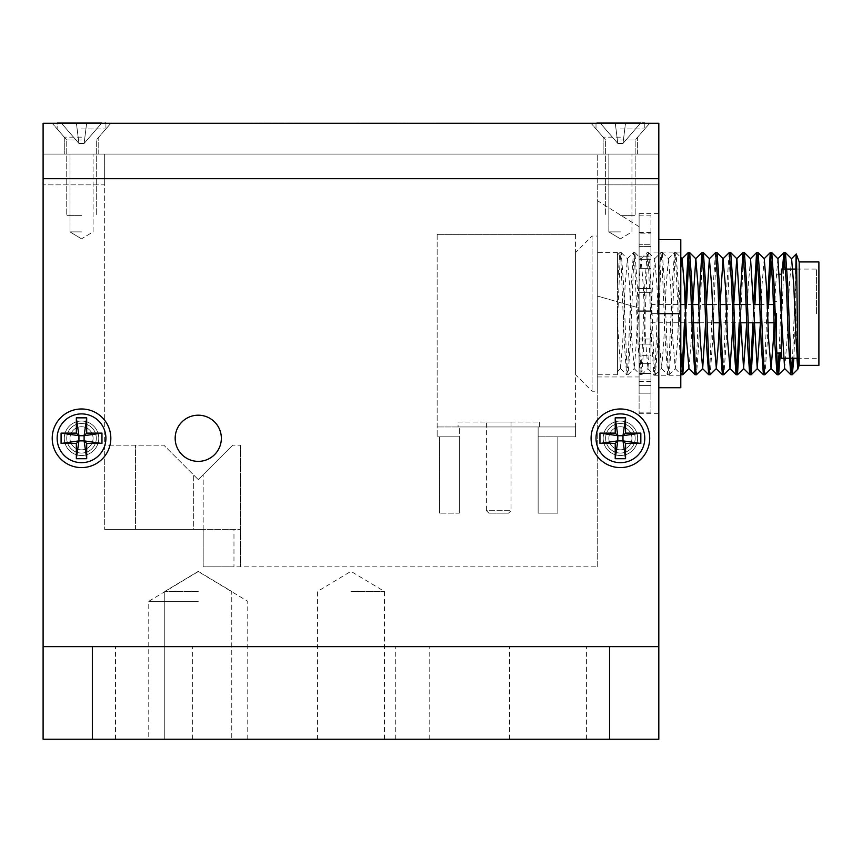 <?xml version="1.0" encoding="UTF-8"?>
<svg xmlns="http://www.w3.org/2000/svg" width="862" height="862" viewBox="0 0 862 862"><rect width="100%" height="100%" fill="white"/><g stroke="black" fill="none" stroke-linecap="round" stroke-linejoin="round"><path stroke-width="0.65" stroke-dasharray="4.31 3.23" d="M175.169 438.284A23.091 23.091 0 0 0 198.26 461.375A23.091 23.091 0 0 0 221.351 438.284A23.091 23.091 0 0 1 198.26 461.375A23.091 23.091 0 0 1 175.169 438.284A23.091 23.091 0 0 0 198.26 461.375A23.091 23.091 0 0 0 221.351 438.284A23.091 23.091 0 0 0 198.26 415.193A23.091 23.091 0 0 0 175.169 438.284A23.091 23.091 0 0 1 198.26 415.193A23.091 23.091 0 0 1 221.351 438.284A23.091 23.091 0 0 0 198.26 415.193A23.091 23.091 0 0 0 175.169 438.284M110.832 438.284A29.308 29.308 0 0 1 81.524 467.592A29.308 29.308 0 0 1 52.216 438.284A29.308 29.308 0 0 1 81.524 408.976A29.308 29.308 0 0 1 110.832 438.284M98.764 438.284A17.24 17.24 0 0 1 81.524 455.524A17.24 17.24 0 0 1 64.284 438.284A17.24 17.24 0 0 0 81.524 455.524A17.24 17.24 0 0 0 98.764 438.284A17.24 17.24 0 0 1 81.524 455.524A17.24 17.24 0 0 1 64.284 438.284A17.24 17.24 0 0 0 81.524 455.524A17.24 17.24 0 0 0 98.764 438.284A17.24 17.24 0 0 0 81.524 421.044A17.24 17.24 0 0 0 64.284 438.284A17.24 17.24 0 0 1 81.524 421.044A17.24 17.24 0 0 1 98.764 438.284A17.24 17.24 0 0 0 81.524 421.044A17.24 17.24 0 0 0 64.284 438.284A17.24 17.24 0 0 1 81.524 421.044A17.24 17.24 0 0 1 98.764 438.284M649.7 438.284A29.308 29.308 0 0 1 620.392 467.592A29.308 29.308 0 0 1 591.084 438.284A29.308 29.308 0 0 1 620.392 408.976A29.308 29.308 0 0 1 649.7 438.284M637.632 438.284A17.24 17.24 0 0 1 620.392 455.524A17.24 17.24 0 0 1 603.152 438.284A17.24 17.24 0 0 0 620.392 455.524A17.24 17.24 0 0 0 637.632 438.284A17.24 17.24 0 0 1 620.392 455.524A17.24 17.24 0 0 1 603.152 438.284A17.24 17.24 0 0 0 620.392 455.524A17.24 17.24 0 0 0 637.632 438.284A17.24 17.24 0 0 0 620.392 421.044A17.24 17.24 0 0 0 603.152 438.284A17.24 17.24 0 0 1 620.392 421.044A17.24 17.24 0 0 1 637.632 438.284A17.24 17.24 0 0 0 620.392 421.044A17.24 17.24 0 0 0 603.152 438.284A17.24 17.24 0 0 1 620.392 421.044A17.24 17.24 0 0 1 637.632 438.284M81.524 123.277L110.832 123.277L81.524 123.277M81.524 137.166L64.284 137.166L81.524 137.166M81.524 154.072L64.284 154.072L81.524 154.072M620.392 123.277L649.7 123.277L620.392 123.277M620.392 137.166L603.152 137.166L620.392 137.166M620.392 154.072L603.152 154.072L620.392 154.072M605.404 123.525L634.184 123.525L605.404 123.277M625.866 123.525L616.502 123.277L625.866 123.277M470.695 123.525L434.901 123.525L470.695 123.277M387.717 123.525L356.394 123.277L387.717 123.277M361.954 123.277L356.9 123.277L361.954 123.277M384.678 123.277L380.131 123.277L384.678 123.277M368.354 123.525L396.811 123.525L368.354 123.277M277.726 123.525L251.812 123.525L277.726 123.277M265.722 123.525L301.7 123.525L265.722 123.277M291.302 123.525L279.6 123.277L291.302 123.277M233.968 529.408L104.668 529.408L203.184 529.408L203.184 566.84L233.968 566.84L233.968 529.408L193.336 529.408L193.336 474.682L193.336 529.408L240.617 529.408L104.668 529.408L104.668 184.856L43.1 184.856L43.1 154.072L658.816 154.072L658.816 184.856L658.816 154.072L597.247 154.072L658.816 154.072L658.816 178.693L658.816 123.277L43.1 123.277L43.1 646.64L43.1 178.693L43.1 646.64L658.816 646.64L658.816 154.072L43.1 154.072L43.1 739.24L92.353 739.24L92.353 646.64L43.1 646.64L658.816 646.64L43.1 646.64L658.816 646.64L658.816 178.693L658.816 646.64L92.353 646.64M190.157 123.277L198.26 123.277L190.157 123.277M206.363 123.277L190.157 123.525L206.363 123.277M456.494 123.525L434.901 123.277L456.494 123.277M264.849 123.525L302.336 123.525L264.849 123.277M278.965 123.525L296.022 123.277L278.965 123.277M265.873 123.525L273.911 123.525L265.873 123.277M258.126 123.525L280.861 123.525L258.126 123.277M381.5 123.525L396.811 123.525L381.5 123.277M381.909 123.525L356.394 123.525L381.909 123.277M371.544 123.525L406.907 123.525L371.544 123.277M384.678 123.525L380.131 123.277L384.678 123.525M367.503 123.525L396.304 123.525L367.503 123.525M361.954 123.525L356.9 123.277L361.954 123.525M468.335 123.525L434.901 123.525L468.335 123.277M446.721 123.525L457.636 123.525L446.721 123.277M465.717 123.525L445.007 123.525L465.717 123.277M454.102 123.525L474.811 123.525L454.102 123.277M466.676 123.525L445.007 123.525L466.676 123.277M446.354 123.525L474.305 123.525L446.354 123.277M616.502 123.525L594.78 123.525L616.502 123.277M624.185 123.525L594.78 123.525L624.185 123.277M604.779 123.525L634.184 123.525L604.779 123.277M81.524 215.36L66.74 215.36L81.524 215.36M81.524 140L66.74 140L81.524 140M81.524 128.944L105.907 128.944L81.524 128.944M105.907 123.277L105.907 128.944L96.296 140L96.296 215.36L96.296 140L105.907 128.944L105.907 122.76L57.14 122.76L81.524 122.76L57.14 122.76L57.14 128.944L57.14 123.277M61.083 122.76L101.964 122.76L61.083 122.76L78.938 143.448L76.352 122.76L78.938 143.448L84.11 143.448L86.696 122.76L84.11 143.448L78.938 143.448L76.352 122.76L78.938 143.448L84.11 143.448L86.696 122.76L84.11 143.448L78.938 143.448L61.083 122.76L76.352 122.76L78.938 143.448L76.352 122.76L86.696 122.76L84.11 143.448L101.964 122.76L84.11 143.448L101.964 122.76L86.696 122.76L101.964 122.76L84.11 143.448L86.696 122.76L61.083 122.76L78.938 143.448L61.083 122.76M76.352 122.76L78.938 143.448L76.352 122.76M86.696 122.76L84.11 143.448L86.696 122.76M96.296 438.284A14.773 14.773 0 0 0 81.524 423.501A14.773 14.773 0 0 0 66.74 438.284A14.773 14.773 0 0 0 81.524 453.056A14.773 14.773 0 0 0 96.296 438.284A14.773 14.773 0 0 0 81.524 423.501A14.773 14.773 0 0 0 66.74 438.284A14.773 14.773 0 0 0 81.524 453.056A14.773 14.773 0 0 0 96.296 438.284A14.773 14.773 0 0 1 81.524 453.056A14.773 14.773 0 0 1 66.74 438.284A14.773 14.773 0 0 1 81.524 423.501A14.773 14.773 0 0 1 96.296 438.284A14.773 14.773 0 0 1 81.524 453.056A14.773 14.773 0 0 1 66.74 438.284A14.773 14.773 0 0 1 81.524 423.501A14.773 14.773 0 0 1 96.296 438.284M105.907 438.284A24.384 24.384 0 0 0 81.524 413.9A24.384 24.384 0 0 0 57.14 438.284A24.384 24.384 0 0 0 81.524 462.668A24.384 24.384 0 0 0 105.907 438.284A24.384 24.384 0 0 1 81.524 462.668A24.384 24.384 0 0 1 57.14 438.284A24.384 24.384 0 0 1 81.524 413.9A24.384 24.384 0 0 1 105.907 438.284A24.384 24.384 0 0 1 81.524 462.668A24.384 24.384 0 0 1 57.14 438.284A24.384 24.384 0 0 1 81.524 413.9A24.384 24.384 0 0 1 105.907 438.284M86.696 458.724L86.696 443.456L101.964 443.456L101.964 433.112L86.696 433.112L86.696 417.844L76.352 417.844L76.352 433.112L61.083 433.112L61.083 443.456L76.352 443.456L76.352 458.724L86.696 458.724L84.11 440.87L86.696 443.456M76.352 443.456L78.938 440.87L84.11 440.87L84.11 435.698L78.938 435.698L76.352 433.112M76.352 458.724L78.938 440.87L78.938 435.698L76.352 417.844M86.696 433.112L84.11 435.698L86.696 417.844M101.964 443.456L84.11 440.87M101.964 433.112L84.11 435.698M61.083 443.456L78.938 440.87M61.083 433.112L78.938 435.698M635.175 438.284A14.773 14.773 0 0 0 620.392 423.501A14.773 14.773 0 0 0 605.62 438.284A14.773 14.773 0 0 0 620.392 453.056A14.773 14.773 0 0 0 635.175 438.284A14.773 14.773 0 0 0 620.392 423.501A14.773 14.773 0 0 0 605.62 438.284A14.773 14.773 0 0 0 620.392 453.056A14.773 14.773 0 0 0 635.175 438.284A14.773 14.773 0 0 1 620.392 453.056A14.773 14.773 0 0 1 605.62 438.284A14.773 14.773 0 0 1 620.392 423.501A14.773 14.773 0 0 1 635.175 438.284A14.773 14.773 0 0 1 620.392 453.056A14.773 14.773 0 0 1 605.62 438.284A14.773 14.773 0 0 1 620.392 423.501A14.773 14.773 0 0 1 635.175 438.284M644.776 438.284A24.384 24.384 0 0 0 620.392 413.9A24.384 24.384 0 0 0 596.008 438.284A24.384 24.384 0 0 0 620.392 462.668A24.384 24.384 0 0 0 644.776 438.284A24.384 24.384 0 0 1 620.392 462.668A24.384 24.384 0 0 1 596.008 438.284A24.384 24.384 0 0 1 620.392 413.9A24.384 24.384 0 0 1 644.776 438.284A24.384 24.384 0 0 1 620.392 462.668A24.384 24.384 0 0 1 596.008 438.284A24.384 24.384 0 0 1 620.392 413.9A24.384 24.384 0 0 1 644.776 438.284M620.392 215.36L635.175 215.36L620.392 215.36M620.392 140L635.175 140L620.392 140M620.392 128.944L644.776 128.944L620.392 128.944M644.776 123.277L644.776 128.944L635.175 140L635.175 215.36L635.175 140L644.776 128.944L644.776 122.76L596.008 122.76L644.776 122.76L596.008 122.76L596.008 128.944L596.008 123.277M599.952 122.76L640.832 122.76L599.952 122.76L617.806 143.448L615.22 122.76L617.806 143.448L622.978 143.448L625.564 122.76L622.978 143.448L617.806 143.448L615.22 122.76L617.806 143.448L622.978 143.448L625.564 122.76L622.978 143.448L617.806 143.448L599.952 122.76L615.22 122.76L617.806 143.448L615.22 122.76L625.564 122.76L622.978 143.448L640.832 122.76L622.978 143.448L640.832 122.76L625.564 122.76L640.832 122.76L622.978 143.448L625.564 122.76L599.952 122.76L617.806 143.448L599.952 122.76M615.22 122.76L617.806 143.448L615.22 122.76M625.564 122.76L622.978 143.448L625.564 122.76M625.564 458.724L625.564 443.456L640.832 443.456L640.832 433.112L625.564 433.112L625.564 417.844L615.22 417.844L615.22 433.112L599.952 433.112L599.952 443.456L615.22 443.456L615.22 458.724L625.564 458.724L622.978 440.87L625.564 443.456M615.22 443.456L617.806 440.87L622.978 440.87L622.978 435.698L617.806 435.698L615.22 433.112M615.22 458.724L617.806 440.87L617.806 435.698L615.22 417.844M625.564 433.112L622.978 435.698L625.564 417.844M640.832 443.456L622.978 440.87M640.832 433.112L622.978 435.698M599.952 443.456L617.806 440.87M599.952 433.112L617.806 435.698M818.9 365.38L818.9 261.94M816.433 313.66L816.433 269.084L816.433 313.66M774.076 325.976L774.076 322.453M680.797 352.019L678.2 283.124L675.98 252.62L674.774 260.766L671.358 344.197L669.138 374.711L667.931 366.555L664.516 283.124L662.296 252.62L661.089 260.766L658.816 313.66L650.929 313.66L650.929 322.776L650.929 215.144L650.929 412.176L650.929 239.593L650.929 313.66L650.929 252.092L650.929 313.66L680.797 313.66L680.797 375.229L680.797 239.593L658.816 239.593M776.543 313.66L776.619 353.064M781.468 358.236L781.468 269.084M776.543 351.19L776.543 353.064M799.193 365.38L799.193 261.94M796.962 358.236L795.788 309.609L795.852 269.084M575.568 374.744L575.568 252.577L592.075 236.08L592.075 391.24L592.075 236.08L597.247 236.08L597.247 391.24L592.075 391.24L575.568 374.744L575.568 252.577M508.58 513.149L488.873 513.149L508.58 513.149L511.047 510.692L486.416 510.692L486.416 422.024L511.047 422.024L486.416 422.024M488.873 513.149L486.416 510.692L511.047 510.692L511.047 422.024M458.088 422.024L539.364 422.024L458.088 422.024L458.088 426.949L539.364 426.949L458.088 426.949M539.364 422.024L539.364 426.949M658.816 313.66L658.816 213.604L658.816 413.717L658.816 313.66L657.674 344.197L655.389 374.744L654.258 366.555L650.832 283.124L648.623 252.62L647.416 260.766L643.989 344.197L641.781 374.711L640.574 366.555L637.147 283.124L634.938 252.62L633.732 260.766L630.305 344.197L628.096 374.711L626.889 366.555L623.463 283.124L621.254 252.62L620.047 260.766L617.44 322.453L617.44 374.744L617.44 252.577L617.44 285.807L617.44 254.926L619.756 252.62L617.44 285.807L617.44 371.684L617.44 322.453M597.247 313.66L597.247 376.953L597.247 296L639.108 308.014L639.108 313.66L639.108 215.144L639.108 313.66L639.108 311.311L650.929 311.311L650.929 268.351L650.929 311.311L639.108 311.311L639.108 339.014L650.929 339.014L650.929 344.089L650.929 339.014L639.108 339.014L639.108 313.66L639.108 413.717L639.108 308.014L597.247 296L597.247 313.66M680.797 372.341L675.689 260.766L674.547 252.577L672.274 283.124L668.847 366.555L667.705 374.744L665.432 344.197L662.005 260.766L660.863 252.577L658.59 283.124L655.163 366.555L653.956 374.711L651.747 344.197L648.321 260.766L647.179 252.577L644.905 283.124L641.479 366.555L640.272 374.711L638.063 344.197L634.637 260.766L633.505 252.577L631.221 283.124L627.805 366.555L626.599 374.711L624.379 344.197L620.963 260.766L619.756 252.62M795.788 309.609L793.88 358.236M795.788 273.987L792.512 358.236M785.379 252.577L784.689 255.723M783.72 269.084L780.455 353.064M782.351 269.084L779.086 353.064M771.695 252.577L771.016 255.723M768.613 304.545L767.137 344.197L764.917 374.711M759.724 304.545L767.212 304.545L764.626 366.555L763.484 374.744M758.01 252.577L757.332 255.723M754.929 304.545L754.25 322.776M746.039 304.545L753.528 304.545L752.882 322.776M744.326 252.577L743.195 260.766L740.566 322.776M739.876 304.545L739.197 322.776M730.653 252.577L729.511 260.766L726.084 344.197L723.875 374.711M729.209 252.62L727 283.124L723.574 366.555L722.442 374.744M716.968 252.577L715.826 260.766L712.4 344.197L710.191 374.711M715.535 252.62L713.316 283.124L709.9 366.555L708.758 374.744M703.284 252.577L702.142 260.766L698.726 344.197L696.507 374.711M706.366 304.545L698.802 304.545L696.216 366.555L695.074 374.744M689.6 252.577L688.921 255.723M686.518 304.545L685.84 322.776M692.682 304.545L685.118 304.545L684.471 322.776M791.531 371.597L790.853 374.744M777.847 371.597L777.168 374.744M750.49 371.597L749.8 374.744M736.805 371.597L736.116 374.744M682.079 371.597L681.389 374.744M791.607 258.772L789.258 286.195L786.974 341.126L784.625 368.548M777.923 258.772L775.574 286.195L774.054 322.776M764.238 258.772L761.889 286.195L760.37 322.776L767.967 322.776M750.565 258.772L748.205 286.195L746.686 322.776L748.087 322.776M733.767 304.545L733.002 322.776M720.082 304.545L719.328 322.776L740.609 322.776M706.398 304.545L705.644 322.776M692.714 304.545L691.195 341.126L688.986 368.548M680.797 267.823L677.51 341.126L675.302 368.548L672.953 341.126L670.668 286.195L668.47 258.772L666.111 286.195L663.826 341.126L661.628 368.548L659.268 341.126L656.995 286.195L654.786 258.772L652.426 286.195L650.153 341.126L647.944 368.548L645.584 341.126L643.311 286.195L641.102 258.772L638.742 286.195L636.468 341.126L634.26 368.548L631.911 341.126L629.626 286.195L627.417 258.772L625.069 286.195L622.784 341.126L620.575 368.548L617.44 322.226M575.568 426.949L575.568 436.808L575.568 426.949L538.136 426.949L575.568 426.949M575.568 234.356L575.568 436.808L538.136 436.808L575.568 436.808L575.568 234.356L437.153 234.356L575.568 234.356M557.833 436.808L538.136 436.808L575.568 436.808L557.833 436.808L557.833 513.149L538.136 513.149L557.833 513.149L557.833 436.808L557.833 513.149L538.136 513.149L538.136 426.949L538.136 513.149L538.136 426.949L538.136 513.149L557.833 513.149L557.833 436.808M439.62 436.808L459.327 436.808L437.153 436.808L459.327 436.808L459.327 426.949L538.136 426.949L459.327 426.949L459.327 513.149L439.62 513.149L459.327 513.149L459.327 426.949L459.327 436.808L437.153 436.808L439.62 436.808L439.62 513.149L439.62 436.808M437.153 234.356L437.153 436.808L437.153 234.356M437.153 426.949L459.327 426.949L437.153 426.949M459.327 513.149L459.327 436.808L459.327 513.149L439.62 513.149L459.327 513.149M597.247 391.24L597.247 236.08M818.9 313.66L818.9 266.617L818.9 313.66M781.468 313.66L781.468 274.256L781.468 313.66M774.076 313.66L774.076 301.344L774.076 313.66M639.108 292.714L650.929 292.714L639.108 292.714L639.108 268.351L650.929 268.351L650.929 259.29L650.929 268.351L639.108 268.351L639.108 292.714M639.108 373.451L650.929 373.451L650.929 355.37L650.929 385.411L650.929 373.451L639.108 373.451L639.108 355.37L650.929 355.37L650.929 363.71L650.929 344.089L650.929 363.71L650.929 355.37L639.108 355.37L639.108 393.158L639.108 379.916L650.929 379.916L650.929 393.158L650.929 379.916L639.108 379.916L639.108 393.158L639.108 373.451M639.108 246.597L650.929 246.597L650.929 256.219L650.929 233.182L650.929 246.597L639.108 246.597L639.108 232.384L639.108 256.219L650.929 256.219L650.929 244.722L650.929 259.29L650.929 244.722L650.929 256.219L639.108 256.219L639.108 246.597M650.929 233.182L650.929 232.384L650.929 233.182L639.108 233.182L650.929 233.182M639.108 244.722L639.108 268.351L639.108 244.722L639.108 256.219L639.108 244.722L650.929 244.722L639.108 244.722M639.108 339.014L639.108 363.71L639.108 339.014M639.108 259.29L650.929 259.29L639.108 259.29M639.108 288.533L650.929 288.533L639.108 288.533M639.108 310.837L650.929 310.837L639.108 310.837M639.108 344.089L650.929 344.089L639.108 344.089M639.108 363.71L650.929 363.71L639.108 363.71M639.108 385.411L650.929 385.411L639.108 385.411M639.108 393.158L650.929 393.158L639.108 393.158M658.816 387.728L680.797 387.728L680.797 313.66M198.26 739.24L148.76 739.24L198.26 739.24M198.26 601.32L148.76 601.32L198.26 601.32M198.26 591.472L164.761 591.472L198.26 591.472M350.953 591.472L384.452 591.472L350.953 591.472M350.953 739.24L384.452 739.24L350.953 739.24M93.074 438.284A11.551 11.551 0 0 1 81.524 449.835A11.551 11.551 0 0 1 69.973 438.284A11.551 11.551 0 0 0 81.524 449.835A11.551 11.551 0 0 0 93.074 438.284A11.551 11.551 0 0 1 81.524 449.835A11.551 11.551 0 0 1 69.973 438.284A11.551 11.551 0 0 0 81.524 449.835A11.551 11.551 0 0 0 93.074 438.284A11.551 11.551 0 0 0 81.524 426.733A11.551 11.551 0 0 0 69.973 438.284A11.551 11.551 0 0 1 81.524 426.733A11.551 11.551 0 0 1 93.074 438.284A11.551 11.551 0 0 0 81.524 426.733A11.551 11.551 0 0 0 69.973 438.284A11.551 11.551 0 0 1 81.524 426.733A11.551 11.551 0 0 1 93.074 438.284M631.943 438.284A11.551 11.551 0 0 1 620.392 449.835A11.551 11.551 0 0 1 608.841 438.284A11.551 11.551 0 0 0 620.392 449.835A11.551 11.551 0 0 0 631.943 438.284A11.551 11.551 0 0 1 620.392 449.835A11.551 11.551 0 0 1 608.841 438.284A11.551 11.551 0 0 0 620.392 449.835A11.551 11.551 0 0 0 631.943 438.284A11.551 11.551 0 0 0 620.392 426.733A11.551 11.551 0 0 0 608.841 438.284A11.551 11.551 0 0 1 620.392 426.733A11.551 11.551 0 0 1 631.943 438.284A11.551 11.551 0 0 0 620.392 426.733A11.551 11.551 0 0 0 608.841 438.284A11.551 11.551 0 0 1 620.392 426.733A11.551 11.551 0 0 1 631.943 438.284M81.524 231.889L69.973 231.889L81.524 231.889M620.392 231.889L608.841 231.889L620.392 231.889M412.532 646.64L395.292 646.64L412.532 646.64M412.532 739.24L395.292 739.24L412.532 739.24M547.984 646.64L586.408 646.64L547.984 646.64M547.984 739.24L586.408 739.24L547.984 739.24M153.932 646.64L115.508 646.64L153.932 646.64M153.932 739.24L115.508 739.24L153.932 739.24M597.247 296L597.247 200.555L597.247 296M639.108 308.014L639.108 226.717L639.108 308.014M609.553 646.64L609.553 739.24L92.353 739.24M609.553 739.24L658.816 739.24L658.816 184.856L658.816 646.64M43.1 646.64L43.1 184.856L104.668 184.856L104.668 154.072L104.668 529.408L104.668 445.18L163.834 445.18L104.668 445.18M104.668 529.408L203.184 529.408L203.184 474.682L203.184 566.84L597.247 566.84L233.968 566.84M240.617 445.18L240.617 566.84L240.617 445.18L232.686 445.18L240.617 445.18M198.26 479.606L232.686 445.18L198.26 479.606L163.834 445.18L198.26 479.606L193.336 474.682L198.26 479.606L203.184 474.682L198.26 479.606M597.247 566.84L597.247 154.072L597.247 184.856L658.816 184.856L597.247 184.856L597.247 566.84M104.668 154.072L43.1 154.072L104.668 154.072M639.108 313.66L639.108 213.604L639.108 313.66M658.816 178.693L43.1 178.693M135.453 529.408L135.453 445.18L135.453 529.408M64.284 137.166L52.216 123.277L64.284 137.166L64.284 154.072L64.284 137.166M603.152 137.166L591.084 123.277L603.152 137.166L603.152 154.072L603.152 137.166M637.632 154.072L637.632 137.166L649.7 123.277L637.632 137.166L637.632 154.072M98.764 154.072L98.764 137.166L110.832 123.277L98.764 137.166L98.764 154.072M66.74 140L57.14 128.944L66.74 140L66.74 215.36L66.74 140M605.62 140L596.008 128.944L605.62 140L605.62 215.36L605.62 140M797.005 358.236L816.433 358.236L818.9 360.704M650.929 322.776L693.36 322.776M699.556 322.776L713.24 322.776M774.205 325.976L775.574 325.976M789.193 358.236L790.562 358.236M621.19 252.577L619.821 252.577M617.44 252.577L597.247 252.577M675.916 252.577L674.547 252.577M662.231 252.577L660.863 252.577M648.547 252.577L647.179 252.577M634.874 252.577L633.505 252.577M669.074 374.744L667.705 374.744M655.389 374.744L654.021 374.744M641.716 374.744L640.347 374.744M628.032 374.744L626.663 374.744M675.161 368.548L681.325 374.711M668.319 258.772L674.483 252.62M661.477 368.548L667.641 374.711M654.635 258.772L660.798 252.62M647.793 368.548L653.956 374.711M640.951 258.772L647.114 252.62M634.109 368.548L640.272 374.711M627.267 258.772L633.441 252.62M620.435 368.548L626.599 374.711M675.98 252.62L680.797 257.426M669.138 374.711L675.302 368.548M662.296 252.62L668.47 258.772M655.454 374.711L661.628 368.548M648.623 252.62L654.786 258.772M641.781 374.711L647.944 368.548M634.938 252.62L641.102 258.772M628.096 374.711L634.26 368.548M621.254 252.62L627.417 258.772M617.44 371.684L620.575 368.548M617.44 374.744L597.247 374.744M785.67 269.084L787.038 269.084M796.714 269.084L816.433 269.084L818.9 266.617M776.543 274.256L779.55 274.256M774.076 301.344L776.543 301.344M650.929 304.545L680.797 304.545M712.486 304.545L720.05 304.545M726.16 304.545L733.724 304.545M773.408 304.545L774.076 304.545M650.929 215.144L639.108 215.144M639.108 381.392L650.929 381.392M650.929 412.176L639.108 412.176M639.108 232.384L650.929 232.384M680.797 375.229L650.929 375.229M680.797 252.092L650.929 252.092M247.76 739.24L247.76 601.32L198.26 571.581L148.76 601.32L148.76 739.24M164.761 591.472L164.761 739.24L164.761 591.472L198.26 571.344L164.761 591.472M384.452 739.24L384.452 591.472L350.953 571.344L317.464 591.472L317.464 739.24M639.108 413.717L658.816 413.717M81.524 238.839L69.973 231.889L69.973 154.072L69.973 231.889L81.524 238.839L93.074 231.889L93.074 154.072L93.074 231.889L81.524 238.839M620.392 238.839L608.841 231.889L608.841 154.072L608.841 231.889L620.392 238.839L631.943 231.889L631.943 154.072L631.943 231.889L620.392 238.839M395.292 739.24L395.292 646.64L395.292 739.24M509.561 739.24L509.561 646.64L509.561 739.24M115.508 739.24L115.508 646.64L115.508 739.24M597.247 376.953L639.108 376.953M639.108 226.717L597.247 200.555M192.345 739.24L192.345 646.64L192.345 739.24M586.408 739.24L586.408 646.64L586.408 739.24M429.772 739.24L429.772 646.64L429.772 739.24M639.108 213.604L658.816 213.604M198.26 571.344L231.759 591.472L231.759 739.24L231.759 591.472L198.26 571.344"/><path stroke-width="1.29" d="M175.169 438.284A23.091 23.091 0 0 0 198.26 461.375A23.091 23.091 0 0 0 221.351 438.284A23.091 23.091 0 0 0 198.26 415.193A23.091 23.091 0 0 0 175.169 438.284M52.216 438.284A29.308 29.308 0 0 0 81.524 467.592A29.308 29.308 0 0 0 110.832 438.284A29.308 29.308 0 0 0 81.524 408.976A29.308 29.308 0 0 0 52.216 438.284M591.084 438.284A29.308 29.308 0 0 0 620.392 467.592A29.308 29.308 0 0 0 649.7 438.284A29.308 29.308 0 0 0 620.392 408.976A29.308 29.308 0 0 0 591.084 438.284M658.816 646.64L658.816 123.277L43.1 123.277L43.1 646.64L658.816 646.64L658.816 739.24L609.553 739.24L609.553 646.64M57.14 123.277L105.907 123.277M105.907 438.284A24.384 24.384 0 0 0 81.524 413.9A24.384 24.384 0 0 0 57.14 438.284A24.384 24.384 0 0 0 81.524 462.668A24.384 24.384 0 0 0 105.907 438.284M76.352 458.724L76.352 443.456L61.083 443.456L61.083 433.112L76.352 433.112L76.352 417.844L86.696 417.844L86.696 433.112L101.964 433.112L101.964 443.456L86.696 443.456L86.696 458.724L76.352 458.724L78.938 440.87L76.352 443.456M86.696 443.456L84.11 440.87L78.938 440.87L78.938 435.698L84.11 435.698L86.696 433.112M86.696 458.724L84.11 440.87L84.11 435.698L86.696 417.844M76.352 433.112L78.938 435.698L76.352 417.844M61.083 443.456L78.938 440.87M61.083 433.112L78.938 435.698M101.964 443.456L84.11 440.87M101.964 433.112L84.11 435.698M644.776 438.284A24.384 24.384 0 0 0 620.392 413.9A24.384 24.384 0 0 0 596.008 438.284A24.384 24.384 0 0 0 620.392 462.668A24.384 24.384 0 0 0 644.776 438.284M615.22 458.724L615.22 443.456L599.952 443.456L599.952 433.112L615.22 433.112L615.22 417.844L625.564 417.844L625.564 433.112L640.832 433.112L640.832 443.456L625.564 443.456L625.564 458.724L615.22 458.724L617.806 440.87L615.22 443.456M625.564 443.456L622.978 440.87L617.806 440.87L617.806 435.698L622.978 435.698L625.564 433.112M625.564 458.724L622.978 440.87L622.978 435.698L625.564 417.844M615.22 433.112L617.806 435.698L615.22 417.844M599.952 443.456L617.806 440.87M599.952 433.112L617.806 435.698M640.832 443.456L622.978 440.87M640.832 433.112L622.978 435.698M596.008 123.277L644.776 123.277M774.076 322.453L774.205 325.976M776.543 313.66L776.543 351.19M785.67 269.084L781.468 269.084L781.468 358.236L789.193 358.236M799.193 365.38L818.9 365.38L818.9 261.94L799.193 261.94L799.193 365.38L797.792 369.205L796.962 358.236M795.852 269.084L796.283 253.956L799.193 261.94M795.788 273.987C796.262 232.783 796.714 260.561 797.21 313.66L798.029 367.815L796.1 341.126L793.816 286.195L791.607 258.772L785.444 252.62L783.946 252.62L782.351 269.084M793.88 358.236L792.286 374.711L791.079 366.555L787.663 283.124L785.444 252.62M784.689 255.723L783.72 269.084M792.221 374.744L790.788 374.711L788.568 344.197L786.295 283.124L784.011 252.577M780.455 353.064L778.601 374.711L777.395 366.555L773.979 283.124L771.759 252.62L770.262 252.62L767.245 304.545L773.408 304.545M771.016 255.723L768.613 304.545M778.537 374.744L777.104 374.711L774.884 344.197L772.611 283.124L770.326 252.577M767.967 322.776L774.076 322.776L773.289 341.126L771.081 368.548L764.853 374.744L763.71 366.555L760.295 283.124L758.075 252.62L756.577 252.62L753.56 304.545L759.724 304.545M757.332 255.723L754.929 304.545M764.853 374.744L763.42 374.711L761.211 344.197L758.926 283.124L756.642 252.577M754.25 322.776L751.168 374.744L750.026 366.555L746.611 283.124L744.391 252.62L742.893 252.62L739.876 304.545M751.168 374.744L749.735 374.711L747.526 344.197L745.242 283.124L742.958 252.577M740.566 322.776L737.484 374.744L736.353 366.555L732.926 283.124L730.717 252.62L729.209 252.62L723.046 258.772L720.082 304.545M737.484 374.744L736.051 374.711L733.842 344.197L731.558 283.124L729.284 252.577M733.002 322.776L730.039 368.548L723.811 374.744L722.668 366.555L719.242 283.124L717.033 252.62L715.535 252.62L709.361 258.772L706.398 304.545M723.811 374.744L722.378 374.711L720.158 344.197L717.874 283.124L715.6 252.577M713.24 322.776L719.361 322.776L718.563 341.126L716.354 368.548L710.126 374.744L708.984 366.555L705.558 283.124L703.349 252.62L701.851 252.62L698.834 304.545L692.682 304.545M710.126 374.744L708.693 374.711L706.474 344.197L704.189 283.124L701.916 252.577M705.644 322.776L702.67 368.548L696.442 374.744L695.3 366.555L691.884 283.124L689.665 252.62L688.167 252.62L685.15 304.545L680.797 304.545M688.921 255.723L686.518 304.545M696.442 374.744L695.009 374.711L692.789 344.197L690.516 283.124L688.232 252.577M792.512 358.236L791.531 371.597M779.086 353.064L777.847 371.597M752.882 322.776L750.49 371.597M739.197 322.776L736.805 371.597M685.84 322.776L682.823 374.711L680.797 352.019M684.471 322.776L682.079 371.597M682.758 374.744L681.325 374.711L680.797 372.341M790.788 374.711L784.625 368.548L777.923 258.772L771.759 252.62M771.081 368.548L768.732 341.126L766.447 286.195L764.238 258.772L758.075 252.62M748.087 322.776L760.403 322.776L757.256 368.548L750.565 258.772L744.391 252.62M740.609 322.776L746.718 322.776L743.572 368.548L736.881 258.772L730.717 252.62M742.893 252.62L736.73 258.772L733.767 304.545M730.039 368.548L727.679 341.126L725.405 286.195L723.046 258.772M716.354 368.548L714.005 341.126L711.721 286.195L709.361 258.772M702.67 368.548L700.321 341.126L698.037 286.195L695.828 258.772L692.714 304.545M682.823 374.711L688.986 368.548L686.637 341.126L684.353 286.195L682.144 258.772L680.797 267.823M798.029 367.815L797.835 369.119M658.816 239.593L680.797 239.593L680.797 387.728L658.816 387.728M680.797 313.66L658.816 313.66M92.353 646.64L92.353 739.24L609.553 739.24M92.353 739.24L43.1 739.24L43.1 646.64M658.816 178.693L43.1 178.693M693.36 322.776L699.556 322.776M775.574 325.976L776.543 325.976M776.619 353.064L781.468 353.064M790.562 358.236L797.005 358.236M791.467 258.772L796.283 253.956M777.783 258.772L783.946 252.62M770.94 368.548L777.104 374.711M764.098 258.772L770.262 252.62M757.256 368.548L763.42 374.711M750.414 258.772L756.577 252.62M743.572 368.548L749.735 374.711M729.888 368.548L736.051 374.711M716.203 368.548L722.378 374.711M702.53 368.548L708.693 374.711M695.688 258.772L701.851 252.62M688.846 368.548L695.009 374.711M682.004 258.772L688.167 252.62M792.286 374.711L797.792 369.205M778.601 374.711L784.765 368.548M751.233 374.711L757.407 368.548M737.56 374.711L743.723 368.548M717.033 252.62L723.196 258.772M703.349 252.62L709.512 258.772M689.665 252.62L695.828 258.772M680.797 257.426L682.144 258.772M787.038 269.084L796.714 269.084M779.55 274.256L781.468 274.256M706.366 304.545L712.486 304.545M720.05 304.545L726.16 304.545M733.724 304.545L746.039 304.545"/></g></svg>
